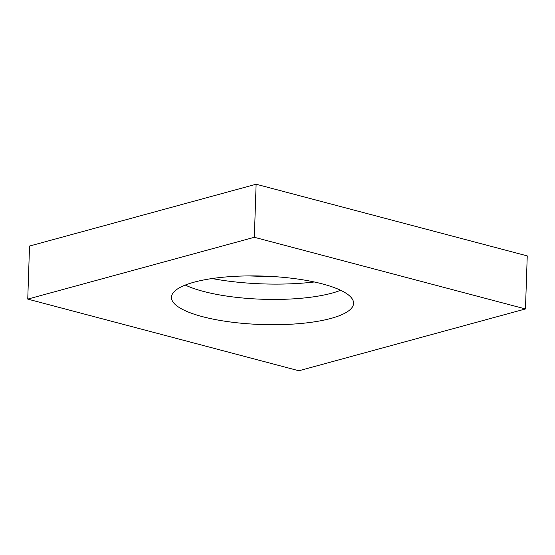 <?xml version="1.0" encoding="UTF-8"?>
<svg xmlns="http://www.w3.org/2000/svg" width="555" height="555" viewBox="0 0 555 555"><rect width="100%" height="100%" fill="white"/><g stroke="black" fill="none" stroke-linecap="round" stroke-linejoin="round"><path stroke-width="0.83" d="M185.238 285.055A91.117 24.233 -178.1 0 0 203.373 291.403A91.117 24.233 -178.1 0 0 340.638 290.279M202.519 316.669A91.117 24.233 -178.1 0 0 299.762 323.586A91.117 24.233 -178.1 0 0 353.584 303.363A91.117 24.233 -178.1 0 0 322.504 283.938A91.117 24.233 -178.1 0 0 225.268 277.014A91.117 24.233 -178.1 0 0 171.446 297.237A91.117 24.233 -178.1 0 0 202.519 316.669M525.467 308.948L527.25 255.897L256.119 184.232L29.533 246.052L27.75 299.103L298.881 370.768L525.467 308.948L254.336 237.29L27.75 299.103M256.119 184.232L254.336 237.29M212.072 278.541A102.266 27.195 -178.1 0 0 314.303 281.975M248.349 275.911L278.284 276.917"/></g></svg>
